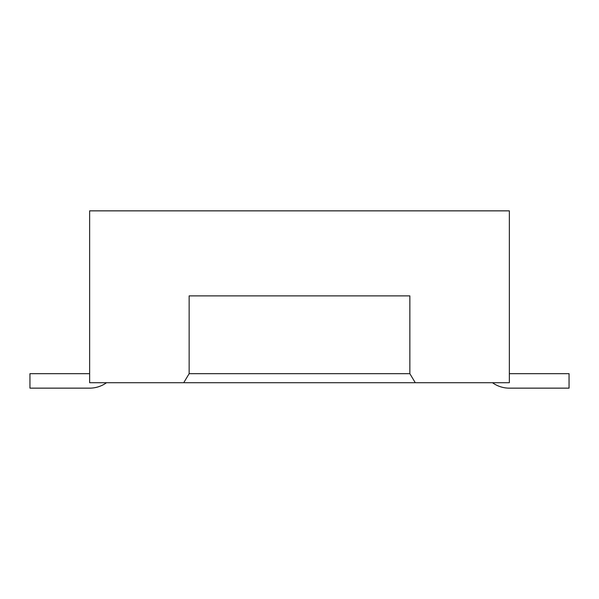 <?xml version="1.0" encoding="UTF-8"?>
<svg xmlns="http://www.w3.org/2000/svg" width="599" height="599" viewBox="0 0 599 599"><rect width="100%" height="100%" fill="white"/><g stroke="black" fill="none" stroke-linecap="round" stroke-linejoin="round"><path stroke-width="0.9" d="M509.352 373.671L569.05 373.671L569.05 388.145L509.352 388.145A28.947 28.947 0 0 1 492.475 382.716M189.149 295.884L409.851 295.884L189.149 295.884L189.149 373.671L409.851 373.671L415.279 382.716L183.721 382.716L189.149 373.671M569.05 388.145L509.352 388.145L569.05 388.145M89.648 373.671L29.95 373.671L29.95 388.145L89.648 388.145A28.947 28.947 0 0 0 106.525 382.716M415.279 382.716L509.352 382.716L509.352 210.855L89.648 210.855L89.648 382.716L183.721 382.716M409.851 295.884L409.851 373.671"/></g></svg>
